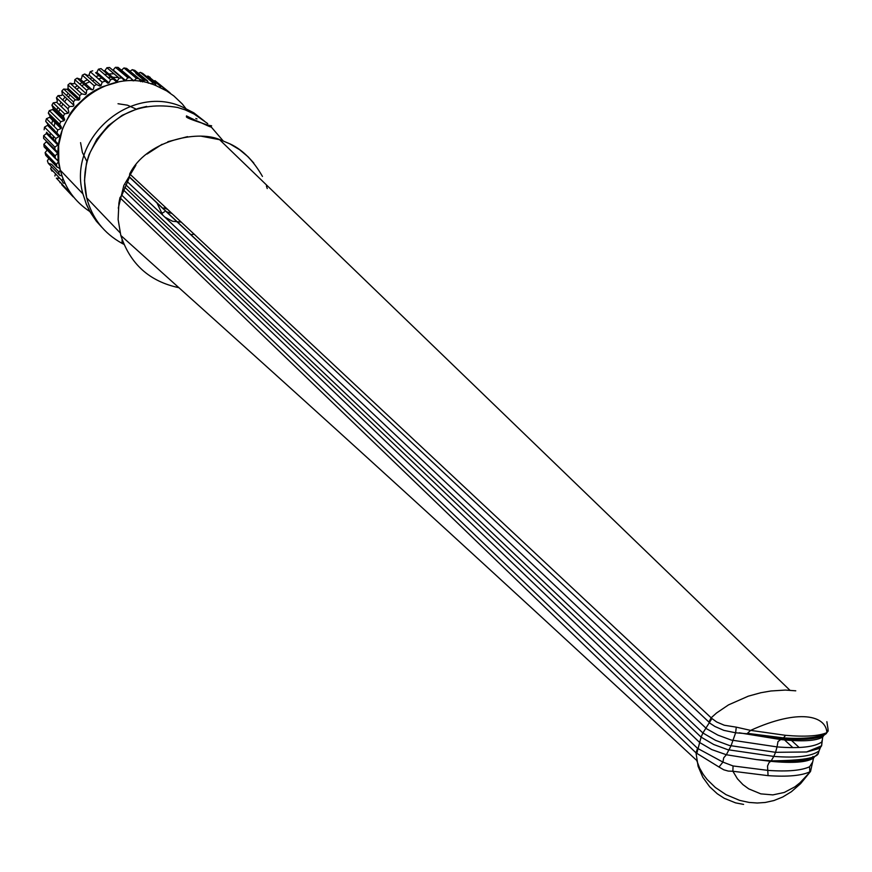 <?xml version="1.0" encoding="UTF-8"?>
<svg xmlns="http://www.w3.org/2000/svg" width="872" height="872" viewBox="0 0 872 872"><rect width="100%" height="100%" fill="white"/><g stroke="black" fill="none" stroke-linecap="round" stroke-linejoin="round"><path stroke-width="1.31" d="M136.097 109.076L127.454 105.174L118.014 103.735M80.562 142.637L82.404 152.524L86.884 161.484M211.634 125.797C206.642 125.274 198.249 121.971 186.466 115.889M167.707 209.389L163.882 207.907M172.231 213.596L166.247 211.667M194.293 234.187L190.783 234.655M157.047 203.089L162.813 215.21M164.808 217.095L172.547 221.259L181.376 222.131M209.531 125.797C213.487 128.217 210.871 127.29 201.694 123.017C189.137 118.963 184.275 116.739 187.12 116.347M195.829 118.461L197.039 118.941M118.287 208.136L123.835 185.431L135.89 165.211M147.03 154.05L162.072 144.294M167.827 141.711L187.556 136.642M201.519 136.261L219.591 139.694M222.218 140.588L229.968 143.935L239.582 149.712L248.182 156.884L253.839 163.086M267.235 188.559L266.418 185.976M223.276 141.024L210.403 126.026M207.721 123.606L194.129 114.047L185.137 109.861L177.343 107.398M177.834 107.518C138.016 100.683 108.804 115.649 90.176 152.404C84.235 167.326 83.069 182.466 86.677 197.824C92.072 218.12 103.855 233.304 122.047 243.364L122.113 239.593M122.047 243.364L123.933 244.334M57.574 114.319L58.086 113.098M58.686 111.758L59.885 109.273M61.302 106.689L62.958 104.019M64.506 101.762L66.861 98.71M68.278 97.054L70.131 95.059M71.689 93.522L72.649 92.628M76.703 89.249L79.254 87.407M81.728 85.816L84.115 84.431M85.401 83.745L89.685 81.75M92.312 80.715L94.612 79.941M98.416 78.872L101.283 78.251M101.882 78.142L103.267 77.902M107.943 77.368L111.104 77.227M112.619 77.227L118.505 77.586M122.036 78.099L122.941 78.262M55.536 112.335L56.081 111.147M56.713 109.85L57.966 107.43M59.427 104.902L61.116 102.275M62.686 100.051L65.062 97.021M66.49 95.375L68.332 93.391M69.88 91.854L70.828 90.95M74.829 87.538L77.336 85.674M79.744 84.028L82.066 82.6M83.32 81.881L87.451 79.766M89.98 78.654L92.17 77.782M95.767 76.562L98.46 75.799M99.016 75.657L100.313 75.341M104.618 74.512L107.485 74.131M108.837 74L113.992 73.749M117.011 73.804L117.698 73.837M123.998 74.491L125.47 74.741M139.193 78.916L143.586 81.052M59.656 124.227L60.691 121.699L49.333 110.591L48.32 113.077L59.656 124.227L61.411 127.279L60.996 128.522L49.639 117.306L50.053 116.085L48.32 113.077M61.716 184.657L73.215 196.898L61.716 184.657M59.972 182.706L60.081 182.095M56.364 178.139L67.787 190.292L56.364 178.139M59.743 178.28L56.931 178.161M62.958 178.575L61.999 180.668L50.652 168.667L51.535 166.748M48.821 158.508L47.382 160.851L48.287 163.315L51.612 164.318L59.045 172.133M48.287 163.315L59.601 175.239L62.021 175.97M58.773 167.827L60.092 169.212M56.974 167.032L56.364 164.427L45.104 152.665L45.693 155.238L56.974 167.032L59.896 168.329M55.95 158.878L58.598 161.625L56.364 164.427M45.104 152.665L47.186 150.039M43.851 144.229L46.369 141.755L57.661 153.341L55.099 155.859L43.851 144.229L44.123 146.867L47.088 148.643L55.209 157.058M44.123 146.867L55.383 158.541L58.38 160.339L58.598 161.625M46.369 141.755L46.336 141.144M54.849 149.875L54.903 147.172L43.654 135.672L43.6 138.332L57.607 152.044L57.661 153.341M43.654 135.672L46.445 133.514L57.748 144.981L54.903 147.172M46.445 133.514L46.554 132.239L57.857 143.684L57.748 144.981M46.554 132.239L57.857 143.684M47.546 125.328L58.86 136.664L55.786 138.495L44.516 127.127L47.546 125.328L47.807 124.064L59.133 135.378L58.86 136.664M57.007 132.588L57.716 129.961L46.412 118.723L45.715 121.306L59.133 135.378M61.411 127.279L50.053 116.085M64.681 119.486L64.103 120.674L52.702 109.578L53.257 108.411L51.917 105.207L63.307 116.238L64.681 119.486L53.257 108.411M49.333 110.591L52.702 109.578M64.103 120.674L60.691 121.699M67.907 108.728L68.866 112.128L68.158 113.24L56.68 102.264L57.378 101.174L56.44 97.817L67.907 108.728L69.52 106.515L58.021 95.637L56.44 97.817M68.158 113.24L64.637 113.851L53.225 102.863L56.68 102.264M73.913 105.327L62.348 94.47L61.836 91.026L73.39 101.828L73.913 105.327L73.074 106.351L69.52 106.515M79.744 99.179L78.785 100.095L67.144 89.326L68.092 88.421L68.005 84.922L79.657 95.626L79.744 99.179L68.092 88.421M78.785 100.095L75.254 99.822L63.667 89.053L67.144 89.326M79.657 95.626L81.75 93.86L70.065 83.189L68.005 84.922M86.274 93.784L74.512 83.113L74.861 79.624L86.622 90.241L86.274 93.784L85.216 94.568L81.75 93.86M94.176 85.729L93.391 89.216L92.247 89.871L80.398 79.265L81.521 78.622L82.295 75.188L94.176 85.729L96.618 84.519L84.704 74L82.295 75.188M92.247 89.871L88.911 88.737L77.107 78.142L80.398 79.265M100.999 85.554L89.009 75.014L90.198 71.689L102.198 82.175L100.999 85.554L99.79 86.056L96.618 84.519M108.967 82.84L107.703 83.2L95.615 72.703L96.857 72.354L98.438 69.193L110.57 79.635L108.967 82.84L96.857 72.354M107.703 83.2L95.615 72.703M119.159 78.142L117.186 81.14L115.889 81.336L103.681 70.872L104.956 70.676L106.896 67.733L119.159 78.142L121.851 77.902L109.556 67.482L106.896 67.733M117.186 81.14L104.956 70.676M125.524 80.453L113.164 70L115.453 67.318L127.846 77.717L125.524 80.453L124.216 80.486L121.851 77.902M129.056 77.75L120.085 70.229L118.102 67.406L115.453 67.318M121.491 70.24L123.955 67.962L136.479 78.371L133.841 80.802L132.555 80.671L130.538 77.804L118.102 67.406M133.841 80.802L130.909 78.338M136.479 78.371L139.128 78.785L126.56 68.376L123.955 67.962M144.937 80.082L147.499 80.824L134.811 70.381L132.282 69.651L144.937 80.082L142.409 81.903M144.36 80.486L136.043 73.619L137.471 73.924M144.73 80.224L137.242 74.055M138.452 73.379L140.316 72.354L153.08 82.829L151.063 83.941M155.957 85.63L155.532 83.886L142.725 73.401L143.008 74.567M146.605 76.573L147.913 76.038L160.808 86.557L159.184 87.211M160.808 86.557L150.235 77.935M154.987 80.649L170.073 92.857L154.377 80.802M153.08 82.829L155.532 83.886M148.393 83.189L147.499 80.824M140.632 81.63L139.128 78.785M127.846 77.717L130.538 77.804M115.889 81.336L113.218 79.058L110.57 79.635M102.198 82.175L104.771 81.281M86.622 90.241L88.911 88.737M73.39 101.828L75.254 99.822M63.307 116.238L64.637 113.851M60.996 128.522L57.716 129.961M55.394 141.177L55.786 138.495M55.383 158.541L55.099 155.859M60.31 170.084L58.675 172.732L59.601 175.239M64.997 183.327L63.22 183.033L61.999 180.668M53.541 140.708L53.345 136.043M53.672 129.928L53.748 129.329M54.162 126.418L54.947 122.549M55.285 121.23L55.568 120.205M51.906 153.428L51.622 152.262M50.042 137.166L50.26 132.915M50.99 127.247L51.099 126.68M51.666 123.944L52.636 120.26M53.018 118.995L53.334 118.014M54.871 175.981L55.557 173.855M53.039 171.195L51.862 170.999L50.652 168.667M44.516 127.127L44.134 129.764M47.807 124.064L45.715 121.306M46.412 118.723L49.639 117.306M53.225 102.863L51.917 105.207M58.021 95.637L61.52 95.484L62.348 94.47M63.667 89.053L61.836 91.026M70.065 83.189L73.477 83.886L74.512 83.113M77.107 78.142L74.861 79.624M84.704 74L87.821 75.515L89.009 75.014M92.726 70.806L90.198 71.689M103.681 70.872L101.054 68.626L98.438 69.193M112.543 70.022L113.164 70M130.048 71.264L132.282 69.651M135.563 72.354L136.043 73.619M142.725 73.401L140.316 72.354M150.18 77.379L147.913 76.038M262.45 176.417C252.738 159.489 241.163 148.305 227.69 142.899L219.319 139.433C196.483 129.819 145.842 141.079 129.699 173.92L711.149 717.809L716.512 713.013L728.545 704.87L748.296 696.172L760.853 692.728L770.946 690.984L785.356 690.068L795.765 690.82M129.699 173.92L129.405 177.158L127.519 181.867L121.829 195.263L119.944 197.693L118.908 203.089L118.112 219.439L120.816 235.462C130.201 264.107 149.603 281.536 179.011 287.716M810.535 771.448L812.66 761.975L809.598 766.761L809.794 771.84C801.553 775.699 787.645 776.963 768.069 775.644L767.524 766.063L768.962 762.738L771.197 760.853C801.695 760.613 817.424 758.051 818.394 753.146L816.148 755.424C808.944 760.864 793.858 762.738 770.87 761.06L756.689 759.61L726.343 754.749L723.706 757.844L722.932 762.106L733.047 765.954L732.883 771.251L728.251 771.077L723.749 769.791L718.986 767.011L722.932 762.106L697.535 748.34C379.941 444.175 239.604 308.732 121.829 195.263M718.986 767.011L695.998 752.841L119.944 197.693M743.598 804.398L735.597 802.872L724.251 798.294L717.264 793.749L709.655 786.729L702.832 777.301L698.101 766.325L695.998 752.841L697.535 748.34M120.816 235.462C239.484 342.434 380.116 466.847 696.706 760.428L699.595 768.058L703.246 774.423L707.138 779.514L715.356 787.503L726.038 794.664L739.696 800.398L749.157 802.447L757.278 803.014L765.267 802.469L773.976 800.529L782.751 796.997L791.416 791.7L800.605 783.656L810.164 771.905L799.962 782.794L794.904 786.827L784.277 792.452L772.875 794.893L760.831 793.869L748.743 788.877L742.911 784.604L737.45 778.816L732.883 771.251L768.069 775.644M696.783 753.506L699.671 742.519L123.988 190.467M783.263 738.737L792.866 747.642M790.163 739.205L799.166 747.511M124.761 187.229L701.099 737.134L702.897 732.981L715.552 740.35L729.341 745.473L775.568 752.318L773.791 756.406C796.79 758.139 811.876 756.318 819.048 750.923L820.89 746.356M127.519 181.867L706.68 728.818L717.907 735.129L731.237 740.056L777.028 746.901L775.568 752.318L806.6 751.98L820.781 746.966L821.609 745.8L822.699 737.004L823.615 735.706M818.394 753.146L819.048 750.923M129.339 176.94L708.903 722.071L711.149 717.809L711.923 718.517L709.372 722.583L710.288 723.455L714.942 726.485L723.858 730.376L735.63 732.796L731.019 745.854L726.343 754.749L711.672 749.549L699.671 742.519L701.099 737.134L713.754 744.524L727.793 749.702L773.791 756.406L771.197 760.853L756.711 759.61M711.923 718.517L716.686 721.983L724.305 725.242L736.262 727.15L735.63 732.796L747.021 733.744L750.618 730.376C798.894 708.489 826.013 715.476 826.885 732.644L828.106 729.472M736.262 727.15L750.618 730.376L785.607 735.325C805.052 737.004 818.808 736.11 826.885 732.644L828.291 730.801M823.07 735.87L826.427 733.494C817.794 737.756 803.483 739.227 783.492 737.897L781.879 738.628C801.259 740.274 814.993 739.347 823.07 735.87M747.021 733.744L781.879 738.628L777.988 741.592L777.028 746.901C799.951 748.732 814.982 747.01 822.111 741.734L821.947 740.742M708.903 722.071L709.372 722.583L702.897 732.981L125.775 184.744M821.664 736.426L821.315 737.756M813.522 758.062L812.748 761.692L813.5 758.095L815.037 756.198M809.598 766.761C801.39 770.543 787.547 771.753 768.069 770.401L733.047 765.954M807.265 739.14L806.099 738.083M812.639 738.562L811.516 737.538M785.607 735.325L783.492 737.897L747.882 733.407M818.394 737.439L817.391 736.524M812.453 757.594L812.966 756.449M101.915 227.363L96.345 221.194L90.121 212.005L86.437 204.517L82.938 193.911C66.959 139.16 130.059 83.614 181.845 106.722L193.857 112.848L204.44 121.132M162.203 213.117L163.587 212.321M163.98 212.092L164.568 211.733M187.644 110.875L182.303 103.986L173.877 95.964L166.726 90.95L156.273 85.761C105.97 63.275 44.777 117.11 60.353 170.269C64.975 187.905 74.818 201.672 89.892 211.591M146.692 106.417L138.223 108.411L122.2 115.3L108.15 125.742L96.847 139.16L88.955 154.824L86.448 163.228L84.486 180.58L86.677 197.824L120.118 232.813M56.865 166.628L45.595 154.835M219.319 139.433L789.825 690.155M819.8 748.34L806.611 751.991M828.095 729.461L826.863 721.689M822.699 737.004C816.323 741.004 802.087 741.832 780.004 739.467L739.249 732.807M129.405 177.158L222.327 264.194M806.556 751.98L821.609 745.789L822.002 741.211M129.285 176.754L222.981 264.815M813.5 758.095C807.014 762.357 792.681 763.425 770.488 761.3L756.689 759.61M118.211 82.055L102.111 86.84L94.568 90.623L87.494 95.255L75.177 106.853L70.109 113.643L62.512 128.762L58.653 145.199L58.784 162.029L60.353 170.269L82.938 193.911L86.219 203.786L89.598 210.795L93.707 217.39L100.258 225.379"/></g></svg>
